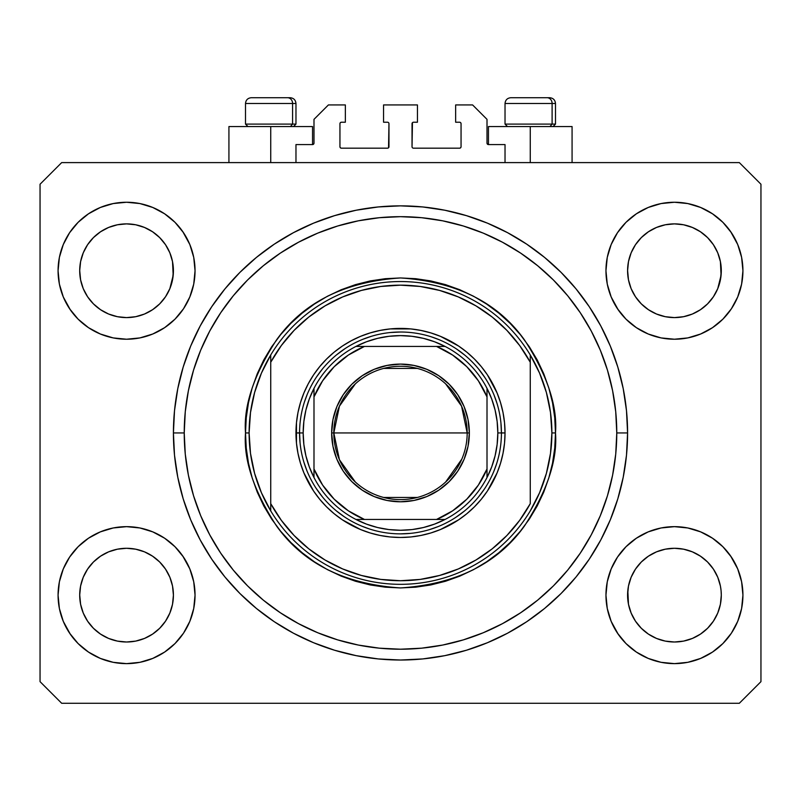 <?xml version="1.0" encoding="UTF-8"?>
<svg xmlns="http://www.w3.org/2000/svg" width="801" height="801" viewBox="0 0 801 801"><rect width="100%" height="100%" fill="white"/><g stroke="black" fill="none" stroke-linecap="round" stroke-linejoin="round"><path stroke-width="1.2" d="M295.97 162.603L295.97 144.581L312.55 144.581L295.97 144.581L295.97 162.603M313.992 143.139L313.992 119.349L313.992 143.139A1.442 1.442 0 0 1 312.55 144.581L313.101 144.47L312.55 144.581L312.55 126.558L270.738 126.558L270.738 162.603L270.738 126.558L228.926 126.558L228.926 162.603M313.992 119.349L328.41 104.931L345.351 104.931L345.351 122.233L341.386 122.233L345.351 122.233L345.351 104.931L328.41 104.931L313.992 119.349M339.944 123.674L339.944 146.743L339.944 123.674A1.442 1.442 0 0 1 341.386 122.233L340.836 122.343L341.386 122.233M341.386 148.185L387.524 148.185L341.386 148.185A1.442 1.442 0 0 1 339.944 146.743L340.055 147.294L339.944 146.743M388.545 147.764L388.966 123.674L388.966 146.743A1.442 1.442 0 0 1 387.524 148.185L388.074 148.075L387.524 148.185M387.524 122.233L383.559 122.233L387.524 122.233A1.442 1.442 0 0 1 388.966 123.674L388.855 123.124L388.966 123.674M383.559 122.233L383.559 104.931L383.559 122.233M417.441 104.931L383.559 104.931L417.441 104.931L417.441 122.233L413.476 122.233L417.441 122.233L417.441 104.931M412.455 122.653L412.034 146.743L412.034 123.674A1.442 1.442 0 0 1 413.476 122.233L412.926 122.343L413.476 122.233M413.476 148.185L459.614 148.185L413.476 148.185A1.442 1.442 0 0 1 412.034 146.743L412.145 147.294L412.034 146.743M461.056 146.743L461.056 123.674L461.056 146.743A1.442 1.442 0 0 1 459.614 148.185L460.164 148.075L459.614 148.185M459.614 122.233L455.649 122.233L459.614 122.233A1.442 1.442 0 0 1 461.056 123.674L460.945 123.124L461.056 123.674M455.649 122.233L455.649 104.931L472.59 104.931L487.008 119.349L487.008 143.139L487.008 119.349L472.59 104.931L455.649 104.931L455.649 122.233M488.45 126.558L530.262 126.558L530.262 162.603L530.262 126.558L572.074 126.558L488.45 126.558L488.45 144.581L505.03 144.581L488.45 144.581A1.442 1.442 0 0 1 487.008 143.139L487.118 143.689L487.008 143.139M505.03 144.581L505.03 162.603L505.03 144.581M460.164 122.343L460.945 123.124L460.164 122.343M460.945 147.294L460.164 148.075L460.945 147.294M340.836 148.075L340.055 147.294L340.836 148.075M340.055 123.124L340.836 122.343L340.055 123.124M488.45 144.581L487.118 143.689M313.882 143.689L313.101 144.47M713.391 296.801A46.858 46.858 0 0 0 713.391 296.791L717.756 288.61L720.399 279.879L721.3 270.738A46.858 46.858 0 0 1 674.442 317.596A46.858 46.858 0 0 1 627.583 270.738L628.485 261.597L631.148 252.806L628.485 261.597L631.148 252.806L635.483 244.706L631.148 252.806L635.483 244.706L641.311 237.607A46.858 46.858 0 0 0 641.291 237.617L635.483 244.706L641.311 237.607L648.409 231.779L641.311 237.607L648.409 231.779L656.51 227.444L648.409 231.779L656.51 227.444L665.321 224.771A46.858 46.858 0 0 0 665.281 224.781L656.51 227.444L665.301 224.781L674.442 223.879L683.603 224.781L674.442 223.879L683.603 224.781L692.434 227.474L683.583 224.781A46.858 46.858 0 0 0 683.563 224.771M631.128 577.271L635.483 569.111L641.311 562.012L635.483 569.111L641.311 562.012L648.409 556.184L656.51 551.849L665.301 549.186L656.51 551.849L665.301 549.186L674.442 548.284L683.603 549.186L692.374 551.849L683.613 549.186L674.442 548.284A46.858 46.858 0 0 0 648.43 556.174L641.311 562.012L648.409 556.184L656.51 551.849L648.409 556.184A46.858 46.858 0 0 0 635.493 569.09L631.148 577.211L628.485 586.002L627.583 595.143L628.485 604.284A46.858 46.858 0 0 0 628.485 604.294L631.148 613.075L635.483 621.175L631.148 613.075L628.485 604.264M165.507 296.801A46.858 46.858 0 0 0 165.507 296.791L169.872 288.61L172.515 279.879L173.416 270.738A46.858 46.858 0 0 1 126.558 317.596A46.858 46.858 0 0 1 79.699 270.738L80.601 261.597L83.264 252.806L80.601 261.597L83.264 252.806L87.599 244.706L83.264 252.806L87.599 244.706L93.427 237.607A46.858 46.858 0 0 0 93.407 237.617L87.599 244.706L93.427 237.607L100.526 231.779L93.427 237.607L100.526 231.779L108.626 227.444L100.526 231.779L108.626 227.444L117.437 224.771A46.858 46.858 0 0 0 117.417 224.781L108.626 227.444L117.417 224.781L126.558 223.879L135.719 224.781L126.558 223.879L135.719 224.781L144.55 227.474L135.699 224.781A46.858 46.858 0 0 0 135.679 224.771M83.244 577.271L87.599 569.111L93.427 562.012L87.599 569.111L93.427 562.012L100.526 556.184L108.626 551.849L117.417 549.186L108.626 551.849L117.417 549.186L126.558 548.284L135.719 549.186L144.49 551.849L135.729 549.186L126.558 548.284A46.858 46.858 0 0 0 100.546 556.174L93.427 562.012L100.526 556.184L108.626 551.849L100.526 556.184A46.858 46.858 0 0 0 87.609 569.09L83.264 577.211L80.601 586.002L79.699 595.143L80.601 604.284A46.858 46.858 0 0 0 80.601 604.294L83.264 613.075L87.599 621.175L83.264 613.075L80.601 604.284L79.699 594.712M135.689 641.1A46.858 46.858 0 0 0 135.709 641.1L126.558 642.002L117.397 641.1L108.626 638.437L100.505 634.092L108.626 638.437L117.417 641.1A46.858 46.858 0 0 0 117.427 641.1M683.573 641.1A46.858 46.858 0 0 0 683.593 641.1L674.442 642.002L665.281 641.1L656.51 638.437L648.389 634.092L656.51 638.437L665.301 641.1A46.858 46.858 0 0 0 665.311 641.1M87.579 296.75A46.858 46.858 0 0 0 87.589 296.75L83.264 288.67A46.858 46.858 0 0 0 83.264 288.67L87.609 296.791L83.264 288.67L80.601 279.879L83.264 288.67L80.601 279.879L79.699 270.307M100.586 309.737L93.397 303.839A46.858 46.858 0 0 0 159.719 303.839M79.699 270.738L80.601 261.597A46.858 46.858 0 0 0 80.601 261.597L79.699 270.738A46.858 46.858 0 0 1 126.558 223.879A46.858 46.858 0 0 1 173.416 270.738L172.515 279.879L169.852 288.67L165.527 296.76L159.689 303.869L152.59 309.697L159.689 303.869L165.517 296.77A46.858 46.858 0 0 0 165.537 296.75M159.669 237.587A46.858 46.858 0 0 1 159.709 237.617L165.517 244.706L169.852 252.806L165.517 244.706L159.689 237.607L152.601 231.779L144.49 227.444L135.699 224.781L144.49 227.444A46.858 46.858 0 0 0 144.48 227.444L152.59 231.779L159.689 237.607L165.517 244.706L169.852 252.806L172.515 261.597A46.858 46.858 0 0 0 172.515 261.587L169.852 252.806L172.515 261.597L173.416 270.738L172.515 261.597L173.186 275.334L169.852 288.67L165.517 296.77L159.689 303.869L152.59 309.697L144.49 314.032L152.59 309.697L144.49 314.032L135.699 316.695L144.49 314.032L135.699 316.695L126.558 317.596L117.417 316.695L108.616 314.022L117.387 316.695L108.626 314.032L100.546 309.717M152.57 309.707L159.689 303.869L152.59 309.697M635.463 296.75A46.858 46.858 0 0 0 635.473 296.75L631.148 288.67A46.858 46.858 0 0 0 631.148 288.67L635.493 296.791L631.148 288.67L628.485 279.879L631.148 288.67L628.485 279.879L627.583 270.307M648.47 309.737L641.281 303.839A46.858 46.858 0 0 0 707.603 303.839M627.583 270.738L628.485 261.597A46.858 46.858 0 0 0 628.485 261.597L627.583 270.738A46.858 46.858 0 0 1 674.442 223.879A46.858 46.858 0 0 1 721.3 270.738L720.399 279.879L717.736 288.67L713.411 296.76L707.573 303.869L700.475 309.697L707.573 303.869L713.401 296.77A46.858 46.858 0 0 0 713.421 296.75M707.553 237.587A46.858 46.858 0 0 1 707.593 237.617L713.401 244.706L717.736 252.806L713.401 244.706L707.573 237.607L700.485 231.779L692.374 227.444L683.583 224.781L692.374 227.444A46.858 46.858 0 0 0 692.364 227.444L700.475 231.779L707.573 237.607L713.401 244.706L717.736 252.806L720.399 261.597A46.858 46.858 0 0 0 720.399 261.587L717.736 252.806L720.399 261.597L721.3 270.738L720.399 261.597L721.07 275.334L717.736 288.67L713.401 296.77L707.573 303.869L700.475 309.697L692.374 314.032L700.475 309.697L692.374 314.032L683.583 316.695L692.374 314.032L683.583 316.695L674.442 317.596L665.301 316.695L656.5 314.022L665.271 316.695L656.51 314.032L648.43 309.717M700.454 309.707L707.573 303.869L700.475 309.697M721.3 595.223L721.3 595.143A46.858 46.858 0 0 0 721.07 590.547L721.3 595.143A46.858 46.858 0 0 1 674.442 642.002A46.858 46.858 0 0 1 627.583 595.143A46.858 46.858 0 0 1 674.442 548.284A46.858 46.858 0 0 1 721.3 595.143L720.399 604.284L721.3 595.143L720.399 604.284L717.736 613.075L720.399 604.284A46.858 46.858 0 0 0 720.399 604.284L717.736 613.075L713.401 621.175L717.736 613.075L713.401 621.175L707.573 628.274L713.401 621.175L707.573 628.274L700.475 634.102L707.573 628.274A46.858 46.858 0 0 0 707.593 628.264L700.475 634.102L692.374 638.437L700.475 634.102L692.374 638.437L683.583 641.1L692.354 638.437A46.858 46.858 0 0 0 692.384 638.427L683.583 641.1L674.442 642.002L665.301 641.1L656.51 638.437L648.409 634.102L641.311 628.274A46.858 46.858 0 0 0 641.321 628.294L635.483 621.175L631.148 613.075L628.485 604.284L627.583 594.712M173.416 595.223L173.416 595.143A46.858 46.858 0 0 0 173.186 590.547L172.515 586.002L173.416 595.143L172.515 604.284L173.416 595.143L172.515 604.284L169.852 613.075L172.515 604.284A46.858 46.858 0 0 0 172.515 604.284L169.852 613.075L165.517 621.175L169.852 613.075L165.517 621.175L159.689 628.274L165.517 621.175L159.689 628.274L152.59 634.102L159.689 628.274A46.858 46.858 0 0 0 159.709 628.264L152.59 634.102L144.49 638.437L152.59 634.102L144.49 638.437L135.699 641.1L144.47 638.437A46.858 46.858 0 0 0 144.5 638.427L135.699 641.1L126.558 642.002L117.417 641.1L108.626 638.437L100.526 634.102L93.427 628.274A46.858 46.858 0 0 0 93.437 628.294L87.599 621.175L83.264 613.075L80.601 604.284L79.699 595.143A46.858 46.858 0 0 1 126.558 548.284A46.858 46.858 0 0 1 173.416 595.143A46.858 46.858 0 0 1 126.558 642.002A46.858 46.858 0 0 1 79.699 595.143L80.601 586.002L83.264 577.211L87.599 569.111A46.858 46.858 0 0 0 80.601 586.002L83.264 577.211M195.043 595.143A68.486 68.486 0 0 1 126.558 663.628A68.486 68.486 0 0 1 58.072 595.143L59.384 581.786L63.289 568.93L69.617 557.096L78.128 546.713L88.511 538.202L100.345 531.874L113.201 527.969L126.558 526.658L139.915 527.969L152.771 531.874L164.606 538.202L174.988 546.713L183.499 557.096L189.827 568.93L193.732 581.786L195.043 595.143L193.732 608.5L189.827 621.356L183.499 633.19L174.988 643.573L164.606 652.084L152.771 658.412L139.915 662.317L126.558 663.628L113.201 662.317L100.345 658.412L88.511 652.084L78.128 643.573L69.617 633.19L63.289 621.356L59.384 608.5L58.072 595.143A68.486 68.486 0 0 1 126.558 526.658A68.486 68.486 0 0 1 195.043 595.143M742.928 595.143A68.486 68.486 0 0 1 674.442 663.628A68.486 68.486 0 0 1 605.957 595.143L607.268 581.786L611.173 568.93L617.501 557.096L626.012 546.713L636.394 538.202L648.229 531.874L661.085 527.969L674.442 526.658L687.799 527.969L700.655 531.874L712.49 538.202L722.872 546.713L731.383 557.096L737.711 568.93L741.616 581.786L742.928 595.143L741.616 608.5L737.711 621.356L731.383 633.19L722.872 643.573L712.49 652.084L700.655 658.412L687.799 662.317L674.442 663.628L661.085 662.317L648.229 658.412L636.394 652.084L626.012 643.573L617.501 633.19L611.173 621.356L607.268 608.5L605.957 595.143A68.486 68.486 0 0 1 674.442 526.658A68.486 68.486 0 0 1 742.928 595.143M742.928 270.738A68.486 68.486 0 0 1 674.442 339.224A68.486 68.486 0 0 1 605.957 270.738L607.268 257.381L611.173 244.525L617.501 232.69L626.012 222.308L636.394 213.797L648.229 207.469L661.085 203.564L674.442 202.252L687.799 203.564L700.655 207.469L712.49 213.797L722.872 222.308L731.383 232.69L737.711 244.525L741.616 257.381L742.928 270.738L741.616 284.095L737.711 296.951L731.383 308.785L722.872 319.168L712.49 327.679L700.655 334.007L687.799 337.912L674.442 339.224L661.085 337.912L648.229 334.007L636.394 327.679L626.012 319.168L617.501 308.785L611.173 296.951L607.268 284.095L605.957 270.738A68.486 68.486 0 0 1 674.442 202.252A68.486 68.486 0 0 1 742.928 270.738M195.043 270.738A68.486 68.486 0 0 1 126.558 339.224A68.486 68.486 0 0 1 58.072 270.738L59.384 257.381L63.289 244.525L69.617 232.69L78.128 222.308L88.511 213.797L100.345 207.469L113.201 203.564L126.558 202.252L139.915 203.564L152.771 207.469L164.606 213.797L174.988 222.308L183.499 232.69L189.827 244.525L193.732 257.381L195.043 270.738L193.732 284.095L189.827 296.951L183.499 308.785L174.988 319.168L164.606 327.679L152.771 334.007L139.915 337.912L126.558 339.224L113.201 337.912L100.345 334.007L88.511 327.679L78.128 319.168L69.617 308.785L63.289 296.951L59.384 284.095L58.072 270.738A68.486 68.486 0 0 1 126.558 202.252A68.486 68.486 0 0 1 195.043 270.738M627.583 432.94A227.084 227.084 0 0 1 400.5 660.024A227.084 227.084 0 0 1 173.416 432.94L174.508 410.683L177.782 388.635L183.199 367.018L190.698 346.042L200.23 325.897L211.684 306.783L224.961 288.881L239.93 272.37L256.44 257.401L274.342 244.125L293.456 232.67L313.602 223.139L334.578 215.639L356.195 210.222L378.242 206.948L400.5 205.857L422.758 206.948L444.805 210.222L466.422 215.639L487.398 223.139L507.544 232.67L526.658 244.125L544.56 257.401L561.07 272.37L576.039 288.881L589.316 306.783L600.77 325.897L610.302 346.042L617.801 367.018L623.218 388.635L626.492 410.683L627.583 432.94L626.492 455.198L623.218 477.246L617.801 498.863L610.302 519.839L600.77 539.984L589.316 559.098L576.039 577L561.07 593.511L544.56 608.48L526.658 621.756L507.544 633.211L487.398 642.742L466.422 650.242L444.805 655.659L422.758 658.933L400.5 660.024L378.242 658.933L356.195 655.659L334.578 650.242L313.602 642.742L293.456 633.211L274.342 621.756L256.44 608.48L239.93 593.511L224.961 577L211.684 559.098L200.23 539.984L190.698 519.839L183.199 498.863L177.782 477.246L174.508 455.198L173.416 432.94A227.084 227.084 0 0 1 400.5 205.857A227.084 227.084 0 0 1 627.583 432.94L616.77 432.94L627.583 432.94M93.427 303.869L87.599 296.77L93.427 303.869L100.526 309.697L93.397 303.839M641.311 303.869L635.483 296.77L641.311 303.869L648.409 309.697L641.281 303.839M169.872 577.271L165.527 569.121A46.858 46.858 0 0 0 152.611 556.194L144.49 551.849L152.59 556.184A46.858 46.858 0 0 0 126.558 548.284L135.699 549.186L144.49 551.849L152.59 556.184L159.689 562.012L152.57 556.164M152.53 556.144L159.689 562.012L165.517 569.111L169.852 577.211L172.515 586.002A46.858 46.858 0 0 0 165.527 569.131L169.852 577.211M717.756 577.271L713.411 569.121A46.858 46.858 0 0 0 700.495 556.194L692.374 551.849L700.475 556.184A46.858 46.858 0 0 0 674.442 548.284L683.583 549.186L692.374 551.849L700.475 556.184L707.573 562.012L700.454 556.164M700.414 556.144L707.573 562.012L713.401 569.111L717.736 577.211L720.399 586.002A46.858 46.858 0 0 0 713.411 569.131L717.736 577.211M739.323 703.278L61.677 703.278L40.05 681.651L40.05 184.23L61.677 162.603L739.323 162.603L760.95 184.23L760.95 681.651L739.323 703.278L760.95 681.651L760.95 184.23L739.323 162.603L61.677 162.603L40.05 184.23L40.05 681.651L61.677 703.278L739.323 703.278M63.289 568.93L69.617 557.096M182.748 555.994L189.827 568.93M189.827 621.356L183.499 633.19M70.368 634.292L63.289 621.356M611.173 568.93L617.501 557.096M730.632 555.994L737.711 568.93M737.711 621.356L731.383 633.19M618.252 634.292L611.173 621.356M611.173 244.525L617.501 232.69M730.632 231.589L737.711 244.525M737.711 296.951L731.383 308.785M618.252 309.887L611.173 296.951M63.289 244.525L69.617 232.69M182.748 231.589L189.827 244.525M189.827 296.951L183.499 308.785M70.368 309.887L63.289 296.951M610.302 346.042L600.77 325.897M477.006 219.134L487.398 223.139L466.422 215.639M323.994 219.134L313.602 223.139L334.578 215.639M190.698 519.839L200.23 539.984M323.994 646.747L313.602 642.742L334.578 650.242M477.006 646.747L487.398 642.742L466.422 650.242M312.55 126.558L228.926 126.558M100.345 207.469L88.511 213.797M78.128 222.308L76.566 223.93M152.771 334.007L164.606 327.679M174.988 319.168L176.55 317.546M108.626 314.032L100.526 309.697L108.626 314.032M648.229 207.469L636.394 213.797M626.012 222.308L624.45 223.93M700.655 334.007L712.49 327.679M722.872 319.168L724.434 317.546M656.51 314.032L648.409 309.697L656.51 314.032M648.229 531.874L636.394 538.202M626.012 546.713L624.45 548.335M700.655 658.412L712.49 652.084M722.872 643.573L724.434 641.951M628.485 604.284L627.814 590.547A46.858 46.858 0 0 0 627.583 595.143L628.485 586.002L631.148 577.211L635.483 569.111A46.858 46.858 0 0 0 628.485 586.002L631.148 577.211M100.345 531.874L88.511 538.202M78.128 546.713L76.566 548.335M152.771 658.412L164.606 652.084M174.988 643.573L176.55 641.951M79.93 590.547A46.858 46.858 0 0 0 79.699 595.143L80.601 586.002M93.427 562.012L100.526 556.184L93.427 562.012M641.311 562.012L648.409 556.184L641.311 562.012M656.51 227.444L665.321 224.781M108.626 227.444L117.437 224.781M135.699 316.695L126.558 317.596L117.417 316.695M172.515 586.002L173.186 590.547M159.689 562.012L165.517 569.111M117.417 549.186L126.558 548.284M117.417 224.781L126.558 223.879M683.583 316.695L674.442 317.596L665.301 316.695M720.399 586.002L721.07 590.547M707.573 562.012L713.401 569.111M665.301 549.186L674.442 548.284M627.814 590.547L628.485 586.002M665.301 224.781L674.442 223.879M648.409 634.102L641.311 628.274L635.483 621.175M100.526 634.102L93.427 628.274L87.599 621.175M552.109 124.105L549.987 126.558L552.109 124.105L555.493 124.105L552.109 124.105L552.109 103.489L552.109 124.105L505.03 124.105L552.109 124.105M549.556 97.722L547.123 97.722A5.767 4.996 90 0 1 552.109 103.489L505.03 103.489C505.381 99.995 507.303 98.072 510.798 97.722C507.303 98.072 505.381 99.995 505.03 103.489L505.03 124.105L507.484 126.558M553.04 126.558L555.493 124.105L555.493 103.489C555.143 99.995 553.221 98.072 549.726 97.722C553.221 98.072 555.143 99.995 555.493 103.489L552.109 103.489A5.767 4.996 -90 0 0 547.123 97.722L510.838 97.722M547.123 97.722L510.988 97.722M505.281 103.489L552.109 103.489M292.585 124.105L290.463 126.558L292.585 124.105L295.97 124.105L292.585 124.105L292.585 103.489L292.585 124.105L245.506 124.105L292.585 124.105M290.032 97.722L287.599 97.722A5.767 4.996 90 0 1 292.585 103.489L245.506 103.489C245.857 99.995 247.779 98.072 251.274 97.722C247.779 98.072 245.857 99.995 245.506 103.489L245.506 124.105L247.96 126.558M293.516 126.558L295.97 124.105L295.97 103.489C295.619 99.995 293.697 98.072 290.202 97.722C293.697 98.072 295.619 99.995 295.97 103.489L292.585 103.489A5.767 4.996 -90 0 0 287.599 97.722L251.314 97.722M287.599 97.722L251.464 97.722M245.757 103.489L292.585 103.489M501.426 433.011L505.03 432.94A104.531 104.531 0 0 1 400.5 537.471A104.531 104.531 0 0 1 295.97 432.94L299.574 433.011M245.506 432.94L249.111 432.94A151.389 151.389 0 0 1 530.262 354.963A151.389 151.389 0 0 1 551.889 432.94L555.493 432.94C557.566 459.884 547.233 490.883 524.495 525.937C497.581 563.554 456.25 584.219 400.5 587.934C344.75 584.219 303.419 563.554 276.505 525.937C253.767 490.883 243.434 459.884 245.506 432.94L246.257 448.129L248.48 463.178L252.185 477.937L257.301 492.255L263.809 506.002L271.629 519.048L280.69 531.263L290.903 542.537L302.177 552.75L314.392 561.811L327.439 569.631L341.186 576.139L355.504 581.256L370.262 584.96L385.311 587.183L400.5 587.934L415.689 587.183L430.738 584.96L445.496 581.256L459.814 576.139L473.561 569.631L486.607 561.811L498.823 552.75L510.097 542.537L520.31 531.263L529.371 519.048L537.191 506.002L543.699 492.255L548.815 477.937L552.52 463.178L554.743 448.129L555.493 432.94L554.743 417.752L552.52 402.703L548.815 387.944L543.699 373.626L537.191 359.879L529.371 346.833L520.31 334.618L510.097 323.344L498.823 313.131L486.607 304.07L473.561 296.25L459.814 289.742L445.496 284.625L430.738 280.921L415.689 278.698L400.5 277.947L385.311 278.698L370.262 280.921L355.504 284.625L341.186 289.742L327.439 296.25L314.392 304.07L302.177 313.131L290.903 323.344L280.69 334.618L271.629 346.833L263.809 359.879L257.301 373.626L252.185 387.944L248.48 402.703L246.257 417.752L245.506 432.94C243.434 405.997 253.767 374.998 276.505 339.944C303.419 302.327 344.75 281.662 400.5 277.947C456.25 281.662 497.581 302.327 524.495 339.944C547.233 374.998 557.566 405.997 555.493 432.94L551.889 432.94A151.389 151.389 0 0 0 551.889 432.92A151.389 151.389 0 0 1 270.738 510.918A151.389 151.389 0 0 1 249.111 432.94A151.389 151.389 0 0 0 249.111 432.961L245.506 432.94M546.382 473.401L550.507 453.356A151.389 151.389 0 0 0 550.507 453.346L551.889 432.94L550.507 412.525A151.389 151.389 0 0 0 550.507 412.505L546.382 392.48L539.594 373.176L530.262 354.963L530.262 362.212L530.262 354.963A151.389 151.389 0 0 0 270.738 354.963L270.738 362.212A147.784 147.784 0 0 1 530.262 362.212L530.262 503.669A147.784 147.784 0 0 1 270.738 503.669L281.351 520.36L294.097 535.499L308.745 548.795L325.046 560.009L342.688 568.95L361.371 575.448L380.755 579.403L400.5 580.725L420.245 579.403L439.629 575.448L458.312 568.95L475.954 560.009L492.255 548.795L506.903 535.499L519.649 520.36L530.262 503.669L530.262 362.212L519.649 345.521L506.903 330.382L492.255 317.086L475.954 305.872L458.312 296.931L439.629 290.433L420.245 286.478L400.5 285.156L380.755 286.478L361.371 290.433L342.688 296.931L325.046 305.872L308.745 317.086L294.097 330.382L281.351 345.521L270.738 362.212L270.738 510.918A151.389 151.389 0 0 0 530.262 510.918L539.594 492.705L546.412 473.301M173.416 432.94L184.23 432.94A216.27 216.27 0 0 1 400.5 216.671A216.27 216.27 0 0 1 616.77 432.94L615.729 454.137L612.615 475.133L607.458 495.719L600.309 515.704L591.228 534.888L580.325 553.09L567.679 570.142L553.431 585.871L537.701 600.119L520.65 612.765L502.447 623.669L483.263 632.75L463.278 639.899L442.693 645.055L421.696 648.169L400.5 649.21L379.304 648.169L358.307 645.055L337.722 639.899L317.737 632.75L298.553 623.669L280.35 612.765L263.299 600.119L247.569 585.871L233.321 570.142L220.675 553.09L209.772 534.888L200.691 515.704L193.542 495.719L188.385 475.133L185.271 454.137L184.23 432.94L185.271 411.744L188.385 390.748L193.542 370.162L200.691 350.177L209.772 330.993L220.675 312.79L233.321 295.739L247.569 280.01L263.299 265.762L280.35 253.116L298.553 242.212L317.737 233.131L337.722 225.982L358.307 220.826L379.304 217.712L400.5 216.671L421.696 217.712L442.693 220.826L463.278 225.982L483.263 233.131L502.447 242.212L520.65 253.116L537.701 265.762L553.431 280.01L567.679 295.739L580.325 312.79L591.228 330.993L600.309 350.177L607.458 370.162L612.615 390.748L615.729 411.744L616.77 432.94A216.27 216.27 0 0 1 400.5 649.21A216.27 216.27 0 0 1 184.23 432.94L173.416 432.94M254.618 392.48L250.493 412.525A151.389 151.389 0 0 0 250.493 412.535L249.111 432.94L250.493 453.356A151.389 151.389 0 0 0 250.493 453.376L254.618 473.401L261.406 492.705L270.738 510.918L270.738 354.963L261.406 373.176L254.588 392.58M299.574 432.87L295.97 432.94A104.531 104.531 0 0 1 400.5 328.41A104.531 104.531 0 0 1 505.03 432.94L504.53 443.183L503.018 453.336L500.525 463.288L497.071 472.94L487.419 491.013L481.301 499.253L474.412 506.853L466.813 513.741L458.572 519.859L440.5 529.511L430.848 532.965L420.895 535.458L410.743 536.97L400.5 537.471L390.257 536.97L380.105 535.458L370.152 532.965L360.5 529.511L342.428 519.859L334.187 513.741L326.588 506.853L319.699 499.253L313.581 491.013L303.929 472.94L300.475 463.288L297.982 453.336L296.47 443.183L296.47 422.698L297.982 412.545L300.475 402.593L303.929 392.941L308.315 383.669L313.581 374.868L319.699 366.628L326.588 359.028L334.187 352.14L342.428 346.022L351.228 340.755L360.5 336.37L370.152 332.916L380.105 330.423L390.257 328.911L410.743 328.911L420.895 330.423L430.848 332.916L440.5 336.37L458.572 346.022L466.813 352.14L474.412 359.028L481.301 366.628L487.419 374.868L497.071 392.941L500.525 402.593L503.018 412.545L504.53 422.698L505.03 432.94L501.426 432.87M610.302 519.839L600.77 539.984M190.698 346.042L200.23 325.897M497.081 403.644L494.077 395.123M484.925 377.641L478.517 368.911M464.53 354.923L456.57 349.026M439.118 339.694L431.379 336.851M371.203 336.36L362.683 339.364M345.201 348.515L336.47 354.923M322.483 368.911L316.585 376.87M307.254 394.322L304.41 402.062M303.919 462.237L306.923 470.758M316.075 488.24L322.483 496.97M336.47 510.958L344.43 516.855M361.882 526.187L369.621 529.03M429.797 529.521L438.317 526.517M455.799 517.366L464.53 510.958M478.517 496.97L484.415 489.01M493.746 471.559L496.59 463.819M355.364 482.032L339.444 459.744L333.817 432.94A66.683 66.683 0 0 0 400.5 499.624A66.683 66.683 0 0 0 467.183 432.94L469.346 432.94A68.846 68.846 0 0 1 400.5 501.786A68.846 68.846 0 0 1 331.654 432.94L467.183 432.94A66.683 66.683 0 0 1 400.5 499.624A66.683 66.683 0 0 1 333.817 432.94L339.444 406.137L355.364 383.849M461.847 459.093L445.636 482.032M417.341 497.461L383.659 497.461M313.992 392.16L313.992 396.895A93.717 93.717 0 0 1 364.455 346.433L348.355 355.073L334.227 366.668L322.633 380.795L313.992 396.895L313.992 468.985L322.633 485.086L334.227 499.213L348.355 510.808L364.455 519.448L436.545 519.448L452.645 510.808L466.773 499.213L478.367 485.086L487.008 468.985L487.008 396.895L478.367 380.795L466.773 366.668L452.645 355.073L436.545 346.433L355.914 346.433A97.322 97.322 0 0 1 445.086 346.433L434.502 341.757L423.439 338.362L412.054 336.31L400.5 335.619L388.946 336.31L377.561 338.362L366.498 341.757L355.914 346.433A97.322 97.322 0 0 0 313.992 388.355L309.316 398.938L305.922 410.002L303.869 421.386L303.178 432.94A97.322 97.322 0 0 1 313.992 388.355L313.992 477.526A97.322 97.322 0 0 1 303.178 432.94L303.869 444.495L305.922 455.879L309.316 466.943L313.992 477.526A97.322 97.322 0 0 0 355.914 519.448L366.498 524.124L377.561 527.519L388.946 529.571L400.5 530.262L412.054 529.571L423.439 527.519L434.502 524.124L445.086 519.448A97.322 97.322 0 0 1 355.914 519.448L445.086 519.448A97.322 97.322 0 0 0 487.008 477.526L491.684 466.943L495.078 455.879L497.131 444.495L497.821 432.94L501.426 432.94A100.926 100.926 0 0 0 400.5 332.014A100.926 100.926 0 0 0 299.574 432.94L303.178 432.94L299.574 432.94A100.926 100.926 0 0 1 400.5 332.014A100.926 100.926 0 0 1 501.426 432.94A100.926 100.926 0 0 1 400.5 533.867A100.926 100.926 0 0 1 299.574 432.94A100.926 100.926 0 0 0 400.5 533.867A100.926 100.926 0 0 0 501.426 432.94L497.821 432.94L497.131 421.386L495.078 410.002L491.684 398.938L487.008 388.355A97.322 97.322 0 0 1 487.008 477.526L487.008 388.355A97.322 97.322 0 0 0 445.086 346.433L355.914 346.433A97.322 97.322 0 0 0 313.992 388.355M410.392 533.376L400.5 533.867M300.065 442.833L299.574 432.94M390.608 332.505L400.5 332.014M500.935 423.048L501.426 432.94M469.346 432.94L468.024 446.367L464.109 459.283L457.741 471.188L449.181 481.621L438.748 490.182L426.843 496.55L413.927 500.465L400.5 501.786L387.073 500.465L374.157 496.55L362.252 490.182L351.819 481.621L343.259 471.188L336.891 459.283L332.976 446.367L331.654 432.94L332.976 419.514L336.891 406.598L343.259 394.693L351.819 384.26L362.252 375.699L374.157 369.331L387.073 365.416L400.5 364.095L413.927 365.416L426.843 369.331L438.748 375.699L449.181 384.26L457.741 394.693L464.109 406.598L468.024 419.514L469.346 432.94L333.817 432.94A66.683 66.683 0 0 1 400.5 366.257A66.683 66.683 0 0 1 467.183 432.94A66.683 66.683 0 0 0 400.5 366.257A66.683 66.683 0 0 0 333.817 432.94L331.654 432.94A68.846 68.846 0 0 1 400.5 364.095A68.846 68.846 0 0 1 469.346 432.94M487.008 477.526A97.322 97.322 0 0 1 445.086 519.448L436.545 519.448A93.717 93.717 0 0 0 487.008 468.985L487.008 473.721M355.914 519.448A97.322 97.322 0 0 1 313.992 477.526L313.992 468.985A93.717 93.717 0 0 0 364.455 519.448L359.719 519.448M445.086 346.433A97.322 97.322 0 0 1 487.008 388.355L487.008 396.895A93.717 93.717 0 0 0 436.545 346.433L441.281 346.433M383.659 368.42L417.341 368.42M445.636 383.849L461.556 406.137L467.183 432.94M356.335 519.448L363.213 519.448L356.335 519.448M487.008 477.106L487.008 473.902M444.665 346.433L437.787 346.433L444.665 346.433M313.992 388.775L313.992 395.654L313.992 388.775M572.074 126.558L572.074 162.603"/></g></svg>
